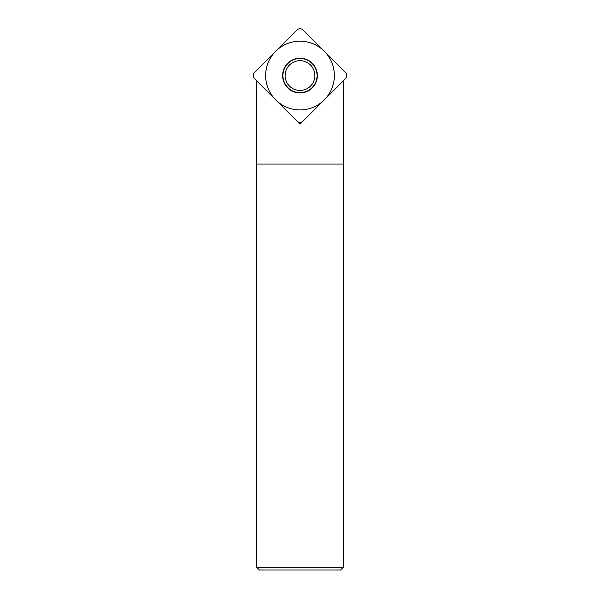<?xml version="1.0" encoding="UTF-8"?>
<svg xmlns="http://www.w3.org/2000/svg" width="600" height="600" viewBox="0 0 600 600"><rect width="100%" height="100%" fill="white"/><g stroke="black" fill="none" stroke-linecap="round" stroke-linejoin="round"><path stroke-width="0.9" d="M343.298 567.293L340.59 570L259.41 570L256.702 567.293L256.702 164.062L343.298 164.062L343.298 567.293L256.702 567.293M256.702 164.062L256.702 80.873L300 124.17L343.298 80.873L343.298 164.062M303.038 30C301.013 28.275 298.987 28.275 296.962 30L254.43 72.525C252.705 74.55 252.705 76.582 254.43 78.608L296.962 121.132C298.987 122.858 301.013 122.858 303.038 121.132L345.57 78.608C347.295 76.582 347.295 74.55 345.57 72.525L303.038 30M312.285 63.278A17.378 17.378 0 0 1 312.285 87.855A17.378 17.378 0 0 1 287.715 87.855A17.378 17.378 0 0 1 287.715 63.278A17.378 17.378 0 0 1 312.285 63.278M312.067 63.495A17.07 17.07 0 0 0 287.933 63.495A17.07 17.07 0 0 0 287.933 87.637A17.07 17.07 0 0 0 312.067 87.637A17.07 17.07 0 0 0 312.067 63.495M310.522 65.04A14.888 14.888 0 0 0 289.478 65.04A14.888 14.888 0 0 0 289.478 86.093A14.888 14.888 0 0 0 310.522 86.093A14.888 14.888 0 0 0 310.522 65.04A14.888 14.888 0 0 1 310.522 86.093A14.888 14.888 0 0 1 289.478 86.093A14.888 14.888 0 0 1 289.478 65.04A14.888 14.888 0 0 1 310.522 65.04M275.7 99.87A34.373 34.373 0 0 0 324.3 99.87A34.373 34.373 0 0 0 324.3 51.262A34.373 34.373 0 0 0 275.7 51.262A34.373 34.373 0 0 0 275.7 99.87M303.06 30.023A4.327 4.327 0 0 0 296.94 30.023L254.46 72.502A4.327 4.327 0 0 0 254.46 78.63L296.94 121.11A4.327 4.327 0 0 0 303.06 121.11L345.54 78.63A4.327 4.327 0 0 0 345.54 72.502L303.06 30.023"/></g></svg>
